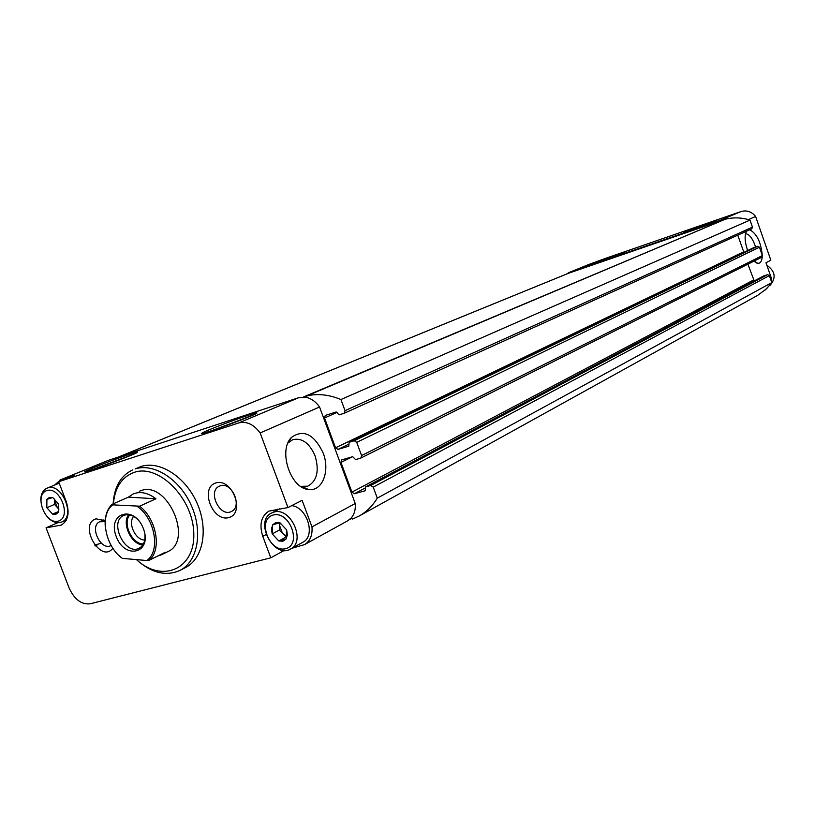 <?xml version="1.0" encoding="UTF-8"?>
<svg xmlns="http://www.w3.org/2000/svg" width="815" height="815" viewBox="0 0 815 815"><rect width="100%" height="100%" fill="white"/><g stroke="black" fill="none" stroke-linecap="round" stroke-linejoin="round"><path stroke-width="1.22" d="M46.985 499.361L52.649 497.547L49.399 497.374L46.903 499.381L46.822 507.551L46.903 499.503M52.455 514.02L46.893 507.755L52.537 514.112L58.303 512.329L55.878 514.296L52.618 514.092M58.497 504.108L58.395 512.187L58.497 503.996L52.812 497.619L58.415 503.904M272.831 524.707L279.871 522.802L275.898 522.568L272.73 524.738L272.159 533.693L271.426 528.904L272.719 524.87M278.699 540.875L272.251 533.917L278.791 540.977L285.953 539.102L282.866 541.221L278.893 540.946M286.656 530.086L286.065 538.949L287.389 534.905L286.666 529.954L280.075 522.873L286.574 529.852M771.347 281.307L771.52 278.649L765.978 262.736L770.847 260.24L755.607 216.474C751.593 211.594 746.734 209.954 741.029 211.554L604.557 258.701L587.564 264.946L565.518 274.472M722.956 220.193L718.922 220.855L568.208 272.831M746.54 231.277L746.611 231.185C744.411 235.097 744.655 241.23 747.324 249.604L747.671 250.551M753.987 261.136L757.807 263.316C760.364 263.449 761.842 261.279 762.229 256.817M762.28 255.289C760.894 241.984 756.707 233.477 749.718 229.779M755.607 216.474L748.414 219.612M771.52 278.649L770.593 279.148M291.852 548.301L304.545 544.614L347.791 520.734L351.173 518.024C354.372 514.306 355.727 509.477 355.228 503.517L319.562 407.001L260.158 432.959C253.74 424.33 246.599 420.998 238.714 422.944L58.649 481.726L74.033 475.44L60.524 479.862L54.595 485.078M319.562 407.001C315.965 401.907 311.625 398.708 306.542 397.414L298.769 397.669L108.354 460.353L59.882 480.096M355.228 503.517L311.982 526.877C312.603 535.241 310.128 541.15 304.545 544.614M110.891 545.602L110.891 545.602C100.673 551.113 88.998 525.96 99.807 521.732L105.135 521.641M57.733 522.721L46.068 527.835L69.081 587.89C74.379 599.422 81.388 604.73 90.119 603.803L270.804 557.806L284.262 550.441M97.484 544.298L96.027 546.631M311.982 526.877L302.11 500.329L287.96 507.572L260.158 432.959M323.147 452.997C330.37 471.152 322.2 491.985 308.274 489.438C290.232 488.205 277.966 449.931 291.576 437.329C303.577 428.965 314.101 434.191 323.147 452.997M46.068 527.835L61.247 525.094C68.175 520.897 69.835 513.053 66.229 501.571L58.649 481.726M287.96 507.572L268.899 511.117C261.146 516.17 259.099 524.575 262.766 536.321L270.804 557.806M112.888 548.23C100.795 564.316 77.873 524.167 96.068 518.839L105.186 520.632M215.863 482.928C232.326 477.773 245.56 513.144 228.862 517.576C212.491 522.334 199.461 487.706 215.863 482.928M180.125 570.347L185.667 567.474C203.21 558.601 208.691 529.129 196.975 502.977C185.474 476.734 159.618 460.261 140.873 466.526L135.127 468.951C153.892 462.686 179.83 479.261 191.372 505.616C203.149 531.879 197.688 561.464 180.125 570.347C166.036 576.643 151.468 573.057 136.411 559.61M340.935 399.533C329.168 394.643 317.85 393.411 307 395.835L725.136 219.276C733.317 217.187 741.609 217.462 750.004 220.091L340.935 399.533L345.03 410.648L344.287 413.236L339.111 414.876L336.177 411.972L325.267 415.436L324.543 417.993L335.556 447.802L337.981 449.401L348.8 446.172L349.115 442.29L354.25 440.742L356.715 442.351L361.575 455.534L360.892 458.04L355.615 459.599L352.681 456.675L341.628 459.935L340.955 462.421L351.937 492.117L354.362 493.737L365.252 490.752L365.538 486.932L370.744 485.475L373.219 487.115L377.284 498.148C372.567 505.932 366.536 511.881 359.191 516.007L352.579 519.043L351.173 518.024M722.457 220.407L303.414 397.007M306.542 397.414L307 395.835M722.304 220.254L568.442 273.28L118.379 457.052M351.836 518.35L349.258 519.776M359.191 516.007L757.614 295.397L766.395 288.897L771.795 282.601L377.284 498.148M771.795 282.601L769.36 275.602L767.628 274.665L763.645 275.969M747.905 264.182L754.242 280.941M361.106 457.908L761.75 257.245L762.371 255.564L759.458 247.21L757.736 246.293L753.814 247.607M737.779 235.189L743.891 252.365M344.429 413.154L751.787 228.842L752.459 227.13L750.004 220.091M764.541 290.578L770.42 284.455M113.377 503.772C114.925 487.421 121.863 476.948 134.19 472.374C159.088 463.511 193.838 499.106 193.797 534.304C194.653 569.685 161.614 583.102 136.492 559.62M139.273 491.272L141.087 490.599C167.544 480.514 193.756 540.742 167.717 551.684L167.645 551.714M113.142 503.874C114.161 486.942 120.712 475.593 132.794 469.827M220.366 485.791C231.929 481.573 242.758 506.696 231.44 511.453C219.928 517.851 207.153 491.19 219.337 486.188L220.366 485.791M287.95 443.024L292.84 439.621C302.08 437.686 309.496 443.105 315.079 455.86C319.46 470.876 317.025 480.993 307.764 486.198L300.664 486.351M754.69 261.768L756.086 260.077M755.597 246.996C752.754 238.571 749.403 234.129 745.542 233.671M277.64 509.192L277.1 510.2M62.256 524.565L60.157 525.492M65.139 520.51L66.209 520.327M273.106 515.07C289.57 510.333 302.345 544.644 285.657 548.689C269.276 553.069 256.694 519.45 273.106 515.07M286.605 536.168L282.581 533.611L279.576 525.543L279.28 530.056L272.251 533.917M273.728 512.166C290.517 506.38 306.491 541.466 290.527 549.035C273.86 559.273 253.842 521.091 271.609 512.992L273.728 512.166M291.79 505.616C307.459 507.49 315.996 536.138 302.783 542.301L290.527 549.035M279.28 530.056L286.462 537.014M279.749 522.833L279.576 525.543L280.187 522.965M285.892 537.167L278.791 540.977M766.834 265.211C775.401 271.314 776.4 278.109 769.839 285.617M46.801 490.579C60.035 486.097 71.903 517.199 58.466 521.07C45.283 525.247 33.588 494.725 46.801 490.579M58.884 508.957L57.376 507.602L54.574 500.278L54.524 504.393L46.893 507.755M40.75 500.267C40.831 494.145 42.92 490.11 47.015 488.185L47.606 487.971C61.858 482.317 76.08 516.761 61.685 522.018C57.447 523.638 53.056 522.364 48.523 518.197M54.524 504.393L58.863 509.273M54.595 499.045L54.574 500.278L54.676 499.116M58.527 511.545L52.537 514.112M137.256 506.441C155.084 518.462 160.728 551.184 146.792 560.526L122.332 558.367C105.064 546.335 99.267 514.774 112.715 504.862L139.63 506.186C156.653 518.951 162.012 550.043 149.165 560.282L146.792 560.526M143.42 528.711C152.67 553.028 125.062 560.465 116.219 536.514C106.877 512.676 134.231 504.342 143.42 528.711M122.332 558.367L119.01 555.555M105.237 526.245C104.605 516.832 106.847 509.548 111.95 504.404L112.715 504.862M155.96 498.79C147.902 492.708 140.292 491.109 133.11 493.992L128.424 497.13L155.96 498.79L139.63 506.186M149.165 560.282L165.251 552.264L161.686 554.689L167.717 551.684M157.529 556.115L161.686 554.689M111.95 504.404L128.424 497.13M144.876 534.08C145.508 541.007 143.603 545.714 139.182 548.2C124.97 556.034 108.68 521.437 123.748 515.447C128.505 513.603 133.344 515.141 138.295 520.062M142.839 544.929C131.398 544.603 121.578 523.709 128.638 514.703M143.44 543.9C132.173 544.563 122.118 523.138 129.819 514.897M144.744 540.009C135.606 540.406 127.507 523.159 133.65 516.374M616.272 254.942C634.885 248.504 619.665 254.769 600.93 261.228C582.379 267.626 598.159 261.187 616.272 254.942M707.125 223.565C727.184 216.627 713.176 222.515 692.944 229.494C672.915 236.401 687.585 230.309 707.125 223.565M588.084 264.753L568.738 272.638M741.029 211.554L718.922 220.855M108.354 460.353L60.524 479.862M298.769 397.669L238.714 422.944M130.797 453.884C138.774 451.337 139.813 451.408 133.925 454.077L91.637 469.929C68.501 477.478 108.293 461.249 130.797 453.884M248.178 415.293C257.346 412.37 259.343 412.146 254.158 414.631C245.223 418.604 223.687 426.714 210.239 431.145C201.162 434.018 199.481 434.12 205.186 431.451C214.539 427.345 235.015 419.664 248.178 415.293M568.901 273.106L118.664 456.96M769.36 275.602L373.219 487.115M767.628 274.665L370.744 485.475M763.838 275.867L365.68 486.881M365.171 488.002L354.362 493.737M753.457 280.075L351.937 492.117M352.345 456.777L340.955 462.421M762.371 255.564L361.575 455.534M759.458 247.21L356.715 442.351M757.736 246.293L354.25 440.742M753.957 247.536L349.217 442.26M348.963 444.104L337.981 449.401M743.606 251.866L335.556 447.802M337.155 412.339L324.543 417.993M752.459 227.13L345.03 410.648M210.82 430.952L247.719 417.28M95.365 468.676L128.149 456.481M266.098 534.569L262.766 536.321M99.807 521.732L103.902 519.889M763.736 275.908L365.538 486.932M761.75 257.245L360.892 458.04M753.875 247.566L349.115 442.29M751.787 228.842L344.287 413.236M255.767 413.877L220.295 427.712C198.789 435.241 200.867 433.356 201.814 433.285L203.18 433.285M136.431 452.946C135.402 453.588 120.538 459.762 101.457 466.557C83.385 472.914 84.149 471.916 85.055 471.579L86.339 471.549M716.956 220.59L683.408 232.591M624.728 252.395L624.708 252.405C622.813 253.638 587.157 266.159 592.393 263.928L593.31 264.162M101.325 543.198L94.683 545.092M302.365 486.718L308.274 489.438M288.255 442.677L291.576 437.329M307.764 486.198L306.389 486.596M303.74 487.35L302.783 487.625M756.738 263.031L757.807 263.316M271.609 512.992L279.718 508.866M61.685 522.018L66.412 519.95M47.015 488.185L59.21 483.193"/></g></svg>

